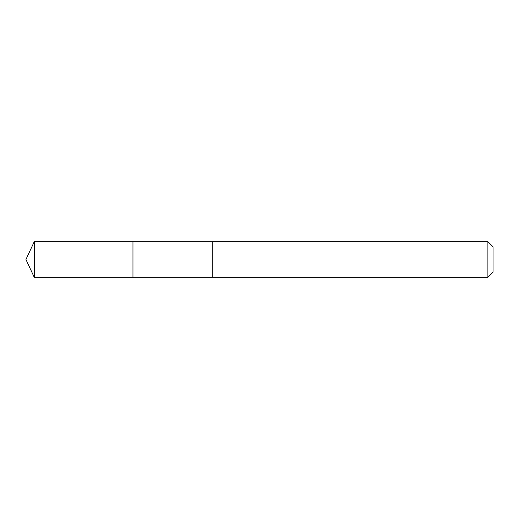 <?xml version="1.0" encoding="UTF-8"?>
<svg xmlns="http://www.w3.org/2000/svg" width="519" height="519" viewBox="0 0 519 519"><rect width="100%" height="100%" fill="white"/><g stroke="black" fill="none" stroke-linecap="round" stroke-linejoin="round"><path stroke-width="0.39" stroke-dasharray="2.6 1.95" d="M132.961 241.672L132.961 277.328L132.961 241.672M34.267 277.334L34.267 241.666M487.899 277.334L487.899 241.666M493.05 272.183L493.05 246.817"/><path stroke-width="0.78" d="M132.961 243.904L132.961 241.672L34.267 241.666L34.267 277.334L132.961 277.328L132.961 241.672L212.79 241.672L212.79 277.328L132.961 277.328L132.961 243.904M212.79 241.666L212.79 277.334L487.899 277.334L487.899 241.666L212.79 241.666M487.899 241.666L493.05 246.817L493.05 272.183L487.899 277.334M132.961 277.328L34.267 277.334L25.95 259.5L34.267 277.334M25.95 259.5L34.267 241.666"/></g></svg>
